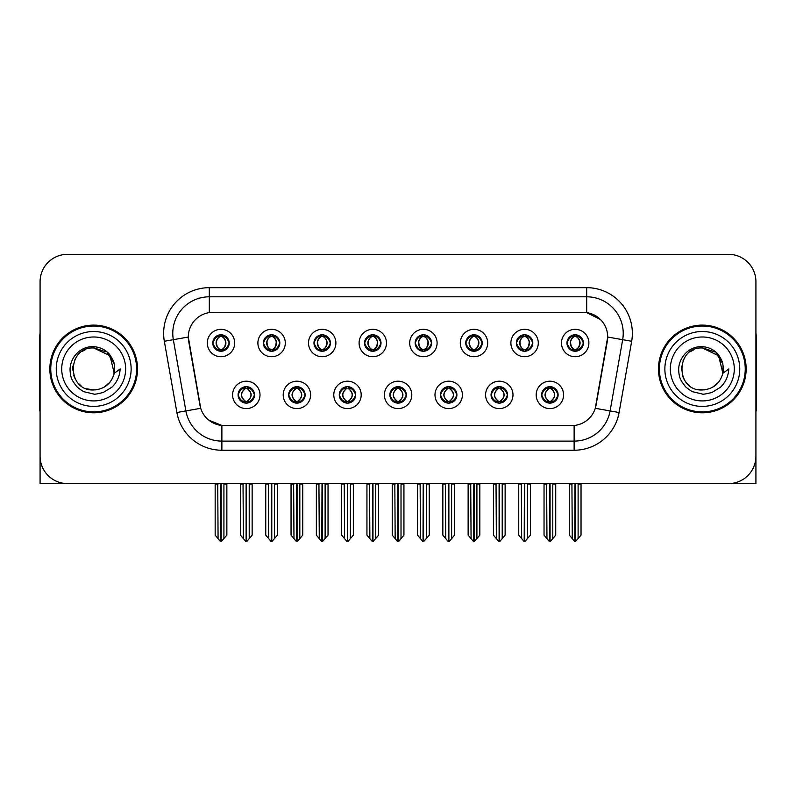 <?xml version="1.0" encoding="UTF-8"?>
<svg xmlns="http://www.w3.org/2000/svg" width="796" height="796" viewBox="0 0 796 796"><rect width="100%" height="100%" fill="white"/><g stroke="black" fill="none" stroke-linecap="round" stroke-linejoin="round"><path stroke-width="1.19" d="M212.781 343.016A8.219 8.219 0 0 0 220.999 351.235A8.219 8.219 0 0 0 229.218 343.016A8.219 8.219 0 0 0 220.999 334.798A8.219 8.219 0 0 0 212.781 343.016L212.86 343.016C214.562 347.613 216.691 349.822 219.258 349.653L218.701 350.907M207.298 343.016A13.701 13.701 0 0 0 220.999 356.717A13.701 13.701 0 0 0 234.701 343.016A13.701 13.701 0 0 0 220.999 329.315A13.701 13.701 0 0 0 207.298 343.016M339.275 394.896A8.219 8.219 0 0 0 347.494 403.114A8.219 8.219 0 0 0 355.712 394.896A8.219 8.219 0 0 0 347.494 386.677A8.219 8.219 0 0 0 339.275 394.896L339.355 394.896C340.907 399.323 343.046 401.532 345.753 401.532L346.728 401.532C341.295 397.105 341.295 392.677 346.728 388.249L345.753 388.249C343.096 388.199 340.957 390.408 339.355 394.896M333.793 394.896A13.701 13.701 0 0 0 347.494 408.597A13.701 13.701 0 0 0 361.195 394.896A13.701 13.701 0 0 0 347.494 381.194A13.701 13.701 0 0 0 333.793 394.896M288.679 394.896A8.219 8.219 0 0 0 296.898 403.114A8.219 8.219 0 0 0 305.117 394.896A8.219 8.219 0 0 0 296.898 386.677A8.219 8.219 0 0 0 288.679 394.896L288.749 394.896C290.311 399.323 292.45 401.532 295.157 401.532L296.132 401.532C290.699 397.105 290.699 392.677 296.132 388.249L295.157 388.249C292.49 388.199 290.361 390.408 288.749 394.896M283.197 394.896A13.701 13.701 0 0 0 296.898 408.597A13.701 13.701 0 0 0 310.599 394.896A13.701 13.701 0 0 0 296.898 381.194A13.701 13.701 0 0 0 283.197 394.896M491.062 394.896A8.219 8.219 0 0 0 499.291 403.114A8.219 8.219 0 0 0 507.51 394.896A8.219 8.219 0 0 0 499.291 386.677A8.219 8.219 0 0 0 491.062 394.896L491.142 394.896C492.704 399.323 494.833 401.532 497.55 401.532L498.525 401.532C493.082 397.105 493.082 392.677 498.525 388.249L497.55 388.249C494.883 388.199 492.744 390.408 491.142 394.896M485.59 394.896A13.701 13.701 0 0 0 499.291 408.597A13.701 13.701 0 0 0 512.982 394.896A13.701 13.701 0 0 0 499.291 381.194A13.701 13.701 0 0 0 485.59 394.896M415.174 343.016A8.219 8.219 0 0 0 423.392 351.235A8.219 8.219 0 0 0 431.611 343.016A8.219 8.219 0 0 0 423.392 334.798A8.219 8.219 0 0 0 415.174 343.016L415.243 343.016C416.945 347.613 419.084 349.822 421.651 349.653L421.094 350.907M409.691 343.016A13.701 13.701 0 0 0 423.392 356.717A13.701 13.701 0 0 0 437.094 343.016A13.701 13.701 0 0 0 423.392 329.315A13.701 13.701 0 0 0 409.691 343.016M516.365 343.016A8.219 8.219 0 0 0 524.584 351.235A8.219 8.219 0 0 0 532.803 343.016A8.219 8.219 0 0 0 524.584 334.798A8.219 8.219 0 0 0 516.365 343.016L516.445 343.016C518.146 347.613 520.276 349.822 522.843 349.653L522.285 350.907M510.883 343.016A13.701 13.701 0 0 0 524.584 356.717A13.701 13.701 0 0 0 538.285 343.016A13.701 13.701 0 0 0 524.584 329.315A13.701 13.701 0 0 0 510.883 343.016M238.084 394.896A8.219 8.219 0 0 0 246.302 403.114A8.219 8.219 0 0 0 254.521 394.896A8.219 8.219 0 0 0 246.302 386.677A8.219 8.219 0 0 0 238.084 394.896L238.153 394.896C239.715 399.323 241.845 401.532 244.561 401.532L245.536 401.532C240.094 397.105 240.094 392.677 245.536 388.249L244.561 388.249C241.894 388.199 239.765 390.408 238.153 394.896M232.601 394.896A13.701 13.701 0 0 0 246.302 408.597A13.701 13.701 0 0 0 260.003 394.896A13.701 13.701 0 0 0 246.302 381.194A13.701 13.701 0 0 0 232.601 394.896M364.568 343.016A8.219 8.219 0 0 0 372.797 351.235A8.219 8.219 0 0 0 381.015 343.016A8.219 8.219 0 0 0 372.797 334.798A8.219 8.219 0 0 0 364.568 343.016L364.648 343.016C366.349 347.613 368.488 349.822 371.055 349.653L370.498 350.907M359.095 343.016A13.701 13.701 0 0 0 372.797 356.717A13.701 13.701 0 0 0 386.488 343.016A13.701 13.701 0 0 0 372.797 329.315A13.701 13.701 0 0 0 359.095 343.016M263.376 343.016A8.219 8.219 0 0 0 271.595 351.235A8.219 8.219 0 0 0 279.814 343.016A8.219 8.219 0 0 0 271.595 334.798A8.219 8.219 0 0 0 263.376 343.016L263.456 343.016C265.158 347.613 267.287 349.822 269.854 349.653L269.297 350.907M257.894 343.016A13.701 13.701 0 0 0 271.595 356.717A13.701 13.701 0 0 0 285.296 343.016A13.701 13.701 0 0 0 271.595 329.315A13.701 13.701 0 0 0 257.894 343.016M313.972 343.016A8.219 8.219 0 0 0 322.191 351.235A8.219 8.219 0 0 0 330.42 343.016A8.219 8.219 0 0 0 322.191 334.798A8.219 8.219 0 0 0 313.972 343.016L314.052 343.016C315.753 347.613 317.893 349.822 320.46 349.653L319.892 350.907M308.5 343.016A13.701 13.701 0 0 0 322.191 356.717A13.701 13.701 0 0 0 335.892 343.016A13.701 13.701 0 0 0 322.191 329.315A13.701 13.701 0 0 0 308.5 343.016M440.467 394.896A8.219 8.219 0 0 0 448.685 403.114A8.219 8.219 0 0 0 456.904 394.896A8.219 8.219 0 0 0 448.685 386.677A8.219 8.219 0 0 0 440.467 394.896L440.546 394.896C442.098 399.323 444.238 401.532 446.954 401.532L447.929 401.532C442.486 397.105 442.486 392.677 447.929 388.249L446.954 388.249C444.287 388.199 442.148 390.408 440.546 394.896M434.984 394.896A13.701 13.701 0 0 0 448.685 408.597A13.701 13.701 0 0 0 462.386 394.896A13.701 13.701 0 0 0 448.685 381.194A13.701 13.701 0 0 0 434.984 394.896M389.871 394.896A8.219 8.219 0 0 0 398.09 403.114A8.219 8.219 0 0 0 406.308 394.896A8.219 8.219 0 0 0 398.09 386.677A8.219 8.219 0 0 0 389.871 394.896L389.95 394.896C391.503 399.323 393.642 401.532 396.358 401.532L397.323 401.532C391.891 397.105 391.891 392.677 397.323 388.249L396.358 388.249C393.692 388.199 391.552 390.408 389.95 394.896M384.388 394.896A13.701 13.701 0 0 0 398.09 408.597A13.701 13.701 0 0 0 411.791 394.896A13.701 13.701 0 0 0 398.09 381.194A13.701 13.701 0 0 0 384.388 394.896M566.961 343.016A8.219 8.219 0 0 0 575.18 351.235A8.219 8.219 0 0 0 583.398 343.016A8.219 8.219 0 0 0 575.18 334.798A8.219 8.219 0 0 0 566.961 343.016L567.041 343.016C568.742 347.613 570.871 349.822 573.438 349.653L572.881 350.907M561.478 343.016A13.701 13.701 0 0 0 575.18 356.717A13.701 13.701 0 0 0 588.881 343.016A13.701 13.701 0 0 0 575.18 329.315A13.701 13.701 0 0 0 561.478 343.016M465.769 343.016A8.219 8.219 0 0 0 473.988 351.235A8.219 8.219 0 0 0 482.207 343.016A8.219 8.219 0 0 0 473.988 334.798A8.219 8.219 0 0 0 465.769 343.016L465.849 343.016C467.55 347.613 469.68 349.822 472.247 349.653L471.69 350.907M460.287 343.016A13.701 13.701 0 0 0 473.988 356.717A13.701 13.701 0 0 0 487.689 343.016A13.701 13.701 0 0 0 473.988 329.315A13.701 13.701 0 0 0 460.287 343.016M541.668 394.896A8.219 8.219 0 0 0 549.887 403.114A8.219 8.219 0 0 0 558.105 394.896A8.219 8.219 0 0 0 549.887 386.677A8.219 8.219 0 0 0 541.668 394.896L541.738 394.896C543.3 399.323 545.429 401.532 548.145 401.532L549.121 401.532C543.678 397.105 543.678 392.677 549.121 388.249L548.145 388.249C545.479 388.199 543.35 390.408 541.738 394.896M536.186 394.896A13.701 13.701 0 0 0 549.887 408.597A13.701 13.701 0 0 0 563.588 394.896A13.701 13.701 0 0 0 549.887 381.194A13.701 13.701 0 0 0 536.186 394.896M188.304 336.987A24.656 24.656 0 0 0 188.682 341.275L199.955 405.204A24.656 24.656 0 0 0 224.233 425.581L571.767 425.581A24.656 24.656 0 0 0 596.045 405.204L607.318 341.275A24.656 24.656 0 0 0 583.04 312.33L212.96 312.33A24.656 24.656 0 0 0 188.304 336.987L188.572 333.335M731.544 483.411L755.921 483.58L755.921 281.734A27.402 27.402 0 0 0 728.529 254.332L67.471 254.332A27.402 27.402 0 0 0 40.079 281.734L40.079 483.58L122.912 483.58M673.088 483.58L731.544 483.58M49.849 368.956A43.84 43.84 0 0 0 93.689 412.796A43.84 43.84 0 0 0 137.529 368.956A43.84 43.84 0 0 0 93.689 325.116A43.84 43.84 0 0 0 49.849 368.956M658.471 368.956A43.84 43.84 0 0 0 702.311 412.796A43.84 43.84 0 0 0 746.15 368.956A43.84 43.84 0 0 0 702.311 325.116A43.84 43.84 0 0 0 658.471 368.956M209.308 287.674L586.692 287.674A45.661 45.661 0 0 1 631.666 341.265L619.099 412.507A45.661 45.661 0 0 1 574.125 450.238L221.875 450.238A45.661 45.661 0 0 1 176.901 412.507L164.334 341.265A45.661 45.661 0 0 1 209.308 287.674L209.308 296.809L586.692 296.809A36.536 36.536 0 0 1 622.671 339.683L610.104 410.915A36.536 36.536 0 0 1 574.125 441.103L221.875 441.103A36.536 36.536 0 0 1 185.896 410.915L173.329 339.683A36.536 36.536 0 0 1 209.308 296.809L209.308 312.599L583.04 312.33L586.692 312.599L600.473 319.554M571.767 425.581L224.233 425.581M221.875 450.238L221.875 425.472L208.711 420.079M631.666 341.265L607.696 337.046L595.289 408.308L619.099 412.507M176.901 412.507L200.711 408.308L188.304 337.046L173.329 339.683A36.536 36.536 0 0 1 172.782 333.335M596.045 405.204L595.896 405.98M200.104 405.98L199.955 405.204M728.529 254.332L67.471 254.332M40.079 281.734L40.079 456.178A27.402 27.402 0 0 0 67.471 483.58L728.529 483.58A27.402 27.402 0 0 0 755.921 456.178L755.921 281.734M551.3 402.995L550.643 401.532L551.618 401.532C554.285 401.592 556.424 399.373 558.026 394.886C556.464 390.458 554.324 388.249 551.618 388.249L552.175 387.005M551.3 386.796L550.643 388.249L551.618 388.249M549.389 401.532L548.703 403.025L549.399 401.532C543.618 397.105 543.618 392.677 549.399 388.249L548.703 386.756L549.399 388.249C543.807 392.677 543.807 397.105 549.389 401.532M549.121 388.249L548.474 386.796M550.643 388.249C556.086 392.677 556.086 397.105 550.643 401.532L550.374 401.532C555.956 397.105 555.956 392.677 550.374 388.249L551.061 386.756M550.643 401.532L551.061 403.025M546.623 483.58L546.961 538.623L549.509 541.668L550.255 541.668L555.727 535.141L555.727 484.038L552.802 484.038L552.802 538.623M550.066 483.58L550.066 541.668M549.698 541.668L549.698 483.58M544.036 483.58L544.036 535.141L546.961 538.623M546.961 484.038L544.036 484.038M571.926 483.58L572.264 538.623L574.812 541.668L575.001 483.58M575.369 483.58L575.369 541.668L581.03 535.141L581.03 484.038L578.105 484.038L578.443 483.58M569.339 483.58L569.339 535.141L572.264 538.623M572.264 484.038L569.339 484.038M578.105 538.623L578.105 484.038M573.767 351.116L574.413 349.653L573.438 349.653M573.767 334.917L574.413 336.38L573.438 336.38C570.792 336.33 568.662 338.549 567.041 343.016M583.398 343.016L583.329 343.016C581.747 338.599 579.607 336.39 576.921 336.38L575.946 336.38C578.563 337.773 579.936 339.991 580.095 343.016C579.936 346.051 578.563 348.26 575.946 349.653L576.921 349.653L577.478 350.907M583.329 343.016C581.677 347.524 579.548 349.743 576.921 349.653M574.413 349.653L574.682 349.653C572.006 348.26 570.593 346.051 570.433 343.016C570.593 339.991 572.006 337.773 574.682 336.38L574.006 334.887L574.692 336.38C572.742 337.166 571.369 338.967 570.553 341.782C570.782 346.22 572.155 348.847 574.692 349.653L574.006 351.155L574.413 349.653C571.807 348.26 570.424 346.051 570.274 343.016C570.424 339.991 571.807 337.773 574.413 336.38M575.677 336.38L575.677 336.38C577.617 337.166 579 338.967 579.816 341.782C579.587 346.22 578.204 348.847 575.667 349.653L576.354 351.155L575.677 349.653C578.354 348.26 579.777 346.051 579.936 343.016C579.777 339.991 578.354 337.773 575.677 336.38L576.364 334.887L575.667 336.38M500.704 402.995L500.047 401.532L501.022 401.532C503.689 401.592 505.828 399.373 507.43 394.886C505.868 390.458 503.729 388.249 501.022 388.249L501.579 387.005M500.704 386.796L500.047 388.249L501.022 388.249M498.793 401.532L498.107 403.025L498.803 401.532C493.022 397.105 493.022 392.677 498.803 388.249L498.107 386.756L498.803 388.249C493.212 392.677 493.212 397.105 498.793 401.532M498.525 388.249L497.868 386.796M500.047 388.249C505.49 392.677 505.49 397.105 500.047 401.532L499.779 401.532C505.361 397.105 505.361 392.677 499.779 388.249L500.465 386.756M500.047 401.532L500.465 403.025M496.027 483.58L496.366 538.623L498.913 541.668L499.659 541.668L505.132 535.141L505.132 484.038L502.206 484.038L502.206 538.623M499.47 483.58L499.47 541.668M499.102 541.668L499.102 483.58M493.44 483.58L493.44 535.141L496.366 538.623M496.366 484.038L493.44 484.038M450.098 402.995L449.451 401.532L450.427 401.532C453.093 401.592 455.222 399.373 456.834 394.886C455.262 390.458 453.133 388.249 450.427 388.249L450.984 387.005M450.098 386.796L449.451 388.249L450.427 388.249M448.198 401.532L447.511 403.025L448.198 401.532C442.427 397.105 442.427 392.677 448.198 388.249L447.511 386.756L448.198 388.249C442.616 392.677 442.616 397.105 448.198 401.532M447.929 388.249L447.272 386.796M449.451 388.249C454.894 392.677 454.894 397.105 449.451 401.532L449.183 401.532C454.765 397.105 454.765 392.677 449.183 388.249L449.869 386.756M449.451 401.532L449.869 403.025M445.432 483.58L445.77 538.623L448.317 541.668L449.063 541.668L454.536 535.141L454.536 484.038L451.611 484.038L451.611 538.623M448.874 483.58L448.874 541.668M448.506 541.668L448.506 483.58M442.845 483.58L442.845 535.141L445.77 538.623M445.77 484.038L442.845 484.038M399.502 402.995L398.856 401.532L399.831 401.532C402.497 401.592 404.627 399.373 406.239 394.886C404.666 390.458 402.537 388.249 399.831 388.249L400.388 387.005M399.502 386.796L398.856 388.249L399.831 388.249M397.602 401.532L396.915 403.025L397.602 401.532C391.821 397.105 391.821 392.677 397.602 388.249L396.915 386.756L397.602 388.249C392.02 392.677 392.02 397.105 397.602 401.532M397.323 388.249L396.677 386.796M398.856 388.249C404.298 392.677 404.298 397.105 398.856 401.532L398.587 401.532C404.169 397.105 404.169 392.677 398.587 388.249L399.274 386.756M398.856 401.532L399.274 403.025M394.826 483.58L395.164 538.623L397.721 541.668L398.468 541.668L403.94 535.141L403.94 484.038L401.015 484.038L401.015 538.623M398.279 483.58L398.279 541.668M397.91 541.668L397.91 483.58M392.249 483.58L392.249 535.141L395.164 538.623M395.164 484.038L392.249 484.038M521.32 483.58L521.659 538.623L524.206 541.668L524.405 483.58M524.763 483.58L524.763 541.668L530.435 535.141L530.435 484.038L527.509 484.038L527.847 483.58M518.743 483.58L518.743 535.141L521.659 538.623M521.659 484.038L518.743 484.038M527.509 538.623L527.509 484.038M523.171 351.116L523.818 349.653L522.843 349.653M523.171 334.917L523.818 336.38L522.843 336.38C520.196 336.33 518.067 338.549 516.445 343.016M532.803 343.016L532.733 343.016C531.141 338.599 529.012 336.39 526.325 336.38L525.35 336.38C527.957 337.773 529.34 339.991 529.499 343.016C529.34 346.051 527.957 348.26 525.35 349.653L526.325 349.653L526.882 350.907M532.733 343.016C531.081 347.524 528.952 349.743 526.325 349.653M523.818 349.653L524.086 349.653C521.41 348.26 519.997 346.051 519.838 343.016C519.997 339.991 521.41 337.773 524.086 336.38L523.4 334.887L524.096 336.38C522.146 337.166 520.763 338.967 519.957 341.782C520.186 346.22 521.559 348.847 524.096 349.653L523.41 351.155L523.818 349.653C521.211 348.26 519.828 346.051 519.669 343.016C519.828 339.991 521.211 337.773 523.818 336.38M525.081 336.38L525.081 336.38C527.022 337.166 528.405 338.967 529.211 341.782C528.992 346.22 527.609 348.847 525.071 349.653L525.758 351.155L525.081 349.653C527.758 348.26 529.181 346.051 529.33 343.016C529.181 339.991 527.758 337.773 525.081 336.38L525.768 334.887L525.071 336.38M470.725 483.58L471.063 538.623L473.61 541.668L473.809 483.58M474.167 483.58L474.167 541.668L479.829 535.141L479.829 484.038L476.913 484.038L477.252 483.58M468.138 483.58L468.138 535.141L471.063 538.623M471.063 484.038L468.138 484.038M476.913 538.623L476.913 484.038M472.575 351.116L473.222 349.653L472.247 349.653M472.575 334.917L473.222 336.38L472.247 336.38C469.6 336.33 467.471 338.549 465.849 343.016M482.207 343.016L482.127 343.016C480.545 338.599 478.416 336.39 475.729 336.38L474.754 336.38C477.361 337.773 478.744 339.991 478.903 343.016C478.744 346.051 477.361 348.26 474.754 349.653L475.729 349.653L476.287 350.907M482.127 343.016C480.486 347.524 478.346 349.743 475.729 349.653M473.222 349.653L473.491 349.653C470.814 348.26 469.391 346.051 469.242 343.016C469.391 339.991 470.814 337.773 473.491 336.38L472.804 334.887L473.501 336.38C471.55 337.166 470.167 338.967 469.361 341.782C469.58 346.22 470.963 348.847 473.501 349.653L472.814 351.155L473.222 349.653C470.615 348.26 469.232 346.051 469.073 343.016C469.232 339.991 470.615 337.773 473.222 336.38M474.486 336.38L474.486 336.38C476.426 337.166 477.809 338.967 478.615 341.782C478.386 346.22 477.013 348.847 474.476 349.653L475.162 351.155L474.486 349.653C477.162 348.26 478.575 346.051 478.734 343.016C478.575 339.991 477.162 337.773 474.486 336.38L475.172 334.887L474.476 336.38M420.129 483.58L420.467 538.623L423.014 541.668L423.203 483.58M423.572 483.58L423.572 541.668L429.233 535.141L429.233 484.038L426.308 484.038L426.646 483.58M417.542 483.58L417.542 535.141L420.467 538.623M420.467 484.038L417.542 484.038M426.308 538.623L426.308 484.038M421.97 351.116L422.626 349.653L421.651 349.653M421.97 334.917L422.626 336.38L421.651 336.38C419.004 336.33 416.865 338.549 415.243 343.016M431.611 343.016L431.531 343.016C429.949 338.599 427.82 336.39 425.134 336.38L424.159 336.38C426.765 337.773 428.149 339.991 428.298 343.016C428.149 346.051 426.765 348.26 424.159 349.653L425.134 349.653L425.691 350.907M431.531 343.016C429.89 347.524 427.75 349.743 425.134 349.653M422.626 349.653L422.895 349.653C420.218 348.26 418.795 346.051 418.636 343.016C418.795 339.991 420.218 337.773 422.895 336.38L422.208 334.887L422.905 336.38C420.955 337.166 419.572 338.967 418.756 341.782C418.985 346.22 420.368 348.847 422.905 349.653L422.218 351.155L422.626 349.653C420.009 348.26 418.636 346.051 418.477 343.016C418.636 339.991 420.009 337.773 422.626 336.38M423.89 336.38L423.89 336.38C425.83 337.166 427.203 338.967 428.019 341.782C427.79 346.22 426.417 348.847 423.88 349.653L424.566 351.155L423.89 349.653C426.566 348.26 427.979 346.051 428.139 343.016C427.979 339.991 426.566 337.773 423.89 336.38L424.566 334.887L423.88 336.38M369.533 483.58L369.871 538.623L372.419 541.668L372.608 483.58M372.976 483.58L372.976 541.668L378.637 535.141L378.637 484.038L375.712 484.038L376.05 483.58M366.946 483.58L366.946 535.141L369.871 538.623M369.871 484.038L366.946 484.038M375.712 538.623L375.712 484.038M371.374 351.116L372.03 349.653L371.055 349.653M371.374 334.917L372.03 336.38L371.055 336.38C368.409 336.33 366.269 338.549 364.648 343.016M381.015 343.016L380.936 343.016C379.354 338.599 377.214 336.39 374.528 336.38L373.563 336.38C376.17 337.773 377.553 339.991 377.702 343.016C377.553 346.051 376.17 348.26 373.563 349.653L374.528 349.653L375.095 350.907M380.936 343.016C379.294 347.524 377.155 349.743 374.528 349.653M372.03 349.653L372.299 349.653C369.623 348.26 368.2 346.051 368.041 343.016C368.2 339.991 369.623 337.773 372.299 336.38C370.359 337.166 368.976 338.967 368.16 341.782C368.389 346.22 369.772 348.847 372.299 349.653L372.03 349.653C369.414 348.26 368.031 346.051 367.881 343.016C368.031 339.991 369.414 337.773 372.03 336.38L372.03 336.38M373.294 336.38L373.294 336.38C375.234 337.166 376.608 338.967 377.423 341.782C377.195 346.22 375.811 348.847 373.284 349.653L373.971 351.155L373.294 349.653C375.971 348.26 377.384 346.051 377.543 343.016C377.384 339.991 375.971 337.773 373.294 336.38L373.971 334.887L373.284 336.38M40.079 427.412L40.079 418.278M40.079 410.945A18.268 18.268 0 0 0 39.8 410.965L39.8 336.081A18.268 18.268 0 0 1 40.079 332.927M755.921 418.278L755.921 427.412M755.921 332.927A18.268 18.268 0 0 1 756.2 336.081L756.2 410.965A18.268 18.268 0 0 0 755.921 410.945M93.51 389.96L86.674 388.756M80.983 385.682L78.615 383.582M75.381 379.254L73.7 375.423M72.715 370.12L72.874 366.1M74.456 360.498L76.446 356.956M81.839 351.613L85.371 349.663M90.137 389.662L95.729 389.861M93.689 347.961C66.585 346.648 66.585 391.264 93.689 389.97C104.435 389.234 111.281 383.682 114.226 373.324L110.007 355.732L93.689 347.961M103.908 387.304L110.027 382.14M113.908 374.608L114.445 365.762M113.947 363.404L107.45 353.096M105.838 351.822L94.177 347.961M93.689 389.96L96.147 389.821M105.868 386.07L107.47 384.806M114.236 364.588A21.004 21.004 0 0 1 114.236 373.304L120.156 368.956C119.718 376.239 116.962 382.309 111.898 387.184L103.42 392.418C97.241 393.99 93.998 394.527 93.689 394.02L84.336 391.811C83.839 392.209 76.088 386.458 76.625 386.349C72.217 380.617 70.287 378.13 70.038 369.155C70.446 356.787 80.993 345.882 93.689 346.728C98.803 346.937 103.331 348.738 107.251 352.15C109.301 353.036 114.644 361.981 114.226 364.588M131.131 368.956A37.442 37.442 0 0 1 93.689 406.398A37.442 37.442 0 0 1 56.237 368.956A37.442 37.442 0 0 1 93.689 331.514A37.442 37.442 0 0 1 131.131 368.956M93.689 411.88A42.924 42.924 0 0 1 50.755 368.956A42.924 42.924 0 0 1 93.689 326.032A42.924 42.924 0 0 1 136.614 368.956A42.924 42.924 0 0 1 93.689 411.88M93.689 400.925A31.969 31.969 0 0 1 61.72 368.956A31.969 31.969 0 0 1 93.689 336.987A31.969 31.969 0 0 1 125.649 368.956A31.969 31.969 0 0 1 93.689 400.925M689.605 385.682L687.237 383.582M684.013 379.254L682.331 375.423M681.346 370.12L681.505 366.1M683.087 360.498L685.077 356.956M690.46 351.613L694.003 349.663M698.769 389.662L704.361 389.861M702.311 347.961C675.217 346.648 675.217 391.264 702.311 389.97C713.067 389.234 719.912 383.682 722.858 373.324L718.639 355.732L702.311 347.961M712.529 387.304L718.659 382.14M722.539 374.608L723.076 365.762M722.569 363.404L716.082 353.096M714.47 351.822L702.808 347.961M702.311 389.96L704.778 389.821M714.5 386.07L716.101 384.806M722.858 364.588A21.004 21.004 0 0 1 722.867 373.304L728.788 368.956C728.35 376.239 725.594 382.309 720.529 387.184L712.052 392.418C705.873 393.99 702.629 394.527 702.311 394.02L692.968 391.811C692.47 392.209 684.709 386.458 685.247 386.349C680.849 380.617 678.918 378.13 678.66 369.155C679.078 356.787 689.625 345.882 702.311 346.728C707.435 346.937 711.962 348.738 715.883 352.15C717.932 353.036 723.275 361.981 722.858 364.588M739.763 368.956A37.442 37.442 0 0 1 702.311 406.398A37.442 37.442 0 0 1 664.869 368.956A37.442 37.442 0 0 1 702.311 331.514A37.442 37.442 0 0 1 739.763 368.956M702.311 411.88A42.924 42.924 0 0 1 659.387 368.956A42.924 42.924 0 0 1 702.311 326.032A42.924 42.924 0 0 1 745.245 368.956A42.924 42.924 0 0 1 702.311 411.88M702.311 400.925A31.969 31.969 0 0 1 670.351 368.956A31.969 31.969 0 0 1 702.311 336.987A31.969 31.969 0 0 1 734.28 368.956A31.969 31.969 0 0 1 702.311 400.925M348.907 402.995L348.26 401.532L349.235 401.532C351.902 401.592 354.031 399.373 355.643 394.886C354.071 390.458 351.931 388.249 349.235 388.249L349.792 387.005M348.907 386.796L348.26 388.249L349.235 388.249M346.996 401.532L346.32 403.025L347.006 401.532C341.225 397.105 341.225 392.677 347.006 388.249L346.32 386.756L347.006 388.249C341.424 392.677 341.424 397.105 346.996 401.532M346.728 388.249L346.081 386.796M348.26 388.249L348.668 386.756L348.26 388.249C353.693 392.677 353.693 397.105 348.26 401.532L348.668 403.025L347.981 401.532C353.563 397.105 353.563 392.677 347.991 388.249C353.762 392.677 353.762 397.105 347.981 401.532L348.26 401.532M344.23 483.58L344.569 538.623L347.116 541.668L347.872 541.668L353.334 535.141L353.334 484.038L350.419 484.038L350.419 538.623M347.673 483.58L347.673 541.668M347.315 541.668L347.315 483.58M341.653 483.58L341.653 535.141L344.569 538.623M344.569 484.038L341.653 484.038M298.311 402.995L297.664 401.532L298.629 401.532C301.296 401.592 303.435 399.373 305.037 394.886C303.475 390.458 301.336 388.249 298.629 388.249L299.197 387.005M298.311 386.796L297.664 388.249L298.629 388.249M296.401 401.532L295.714 403.025L296.41 401.532C290.63 397.105 290.63 392.677 296.41 388.249L295.714 386.756L296.41 388.249C290.819 392.677 290.819 397.105 296.401 401.532M296.132 388.249L295.485 386.796M297.664 388.249L298.072 386.756L297.664 388.249C303.097 392.677 303.097 397.105 297.664 401.532L298.072 403.025L297.386 401.532C302.968 397.105 302.968 392.677 297.396 388.249C303.167 392.677 303.167 397.105 297.386 401.532L297.664 401.532M293.634 483.58L293.973 538.623L296.52 541.668L297.266 541.668L302.739 535.141L302.739 484.038L299.823 484.038L299.823 538.623M297.077 483.58L297.077 541.668M296.709 541.668L296.709 483.58M291.047 483.58L291.047 535.141L293.973 538.623M293.973 484.038L291.047 484.038M247.715 402.995L247.059 401.532L248.034 401.532C250.7 401.592 252.839 399.373 254.441 394.886C252.879 390.458 250.74 388.249 248.034 388.249L248.591 387.005M247.715 386.796L247.059 388.249L248.034 388.249M245.805 401.532L245.118 403.025L245.815 401.532C240.034 397.105 240.034 392.677 245.815 388.249L245.118 386.756L245.815 388.249C240.223 392.677 240.223 397.105 245.805 401.532M245.536 388.249L244.889 386.796M247.059 388.249L247.476 386.756L247.059 388.249C252.501 392.677 252.501 397.105 247.059 401.532L247.476 403.025L246.79 401.532C252.372 397.105 252.372 392.677 246.79 388.249C252.571 392.677 252.571 397.105 246.79 401.532L247.059 401.532M243.039 483.58L243.377 538.623L245.924 541.668L246.67 541.668L252.143 535.141L252.143 484.038L249.218 484.038L249.218 538.623M246.481 483.58L246.481 541.668M246.113 541.668L246.113 483.58M240.452 483.58L240.452 535.141L243.377 538.623M243.377 484.038L240.452 484.038M318.937 483.58L319.276 538.623L321.823 541.668L322.012 483.58M322.38 483.58L322.38 541.668L328.042 535.141L328.042 484.038L325.116 484.038L325.455 483.58M316.35 483.58L316.35 535.141L319.276 538.623M319.276 484.038L316.35 484.038M325.116 538.623L325.116 484.038M320.778 351.116L321.425 349.653L320.46 349.653M320.778 334.917L321.425 336.38L320.46 336.38C317.813 336.33 315.674 338.549 314.052 343.016M330.42 343.016L330.34 343.016C328.758 338.599 326.619 336.39 323.932 336.38L322.967 336.38C325.574 337.773 326.957 339.991 327.106 343.016C326.957 346.051 325.574 348.26 322.967 349.653L323.932 349.653L324.489 350.907M330.34 343.016C328.688 347.524 326.559 349.743 323.932 349.653M321.425 349.653L321.703 349.653C319.017 348.26 317.604 346.051 317.445 343.016C317.604 339.991 319.017 337.773 321.703 336.38C319.753 337.166 318.38 338.967 317.564 341.782C317.793 346.22 319.176 348.847 321.703 349.653L321.425 349.653C318.818 348.26 317.435 346.051 317.286 343.016C317.435 339.991 318.818 337.773 321.425 336.38L321.425 336.38M322.688 336.38L322.688 336.38C324.629 337.166 326.012 338.967 326.828 341.782C326.599 346.22 325.216 348.847 322.688 349.653L323.365 351.155L322.688 349.653C325.365 348.26 326.788 346.051 326.947 343.016C326.788 339.991 325.365 337.773 322.688 336.38L323.375 334.887L322.688 336.38M268.342 483.58L268.68 538.623L271.227 541.668L271.416 483.58M271.784 483.58L271.784 541.668L277.446 535.141L277.446 484.038L274.52 484.038L274.859 483.58M265.755 483.58L265.755 535.141L268.68 538.623M268.68 484.038L265.755 484.038M274.52 538.623L274.52 484.038M270.182 351.116L270.829 349.653L269.854 349.653M270.182 334.917L270.829 336.38L269.854 336.38C267.207 336.33 265.078 338.549 263.456 343.016M279.814 343.016L279.744 343.016C278.162 338.599 276.023 336.39 273.336 336.38L272.361 336.38C274.978 337.773 276.351 339.991 276.51 343.016C276.351 346.051 274.978 348.26 272.361 349.653L273.336 349.653L273.894 350.907M279.744 343.016C278.093 347.524 275.963 349.743 273.336 349.653M270.829 349.653L271.098 349.653C268.421 348.26 267.008 346.051 266.849 343.016C267.008 339.991 268.421 337.773 271.098 336.38C269.157 337.166 267.784 338.967 266.968 341.782C267.197 346.22 268.58 348.847 271.108 349.653L270.829 349.653C268.222 348.26 266.839 346.051 266.69 343.016C266.839 339.991 268.222 337.773 270.829 336.38L270.829 336.38M272.093 336.38L272.093 336.38C274.033 337.166 275.416 338.967 276.232 341.782C276.003 346.22 274.62 348.847 272.083 349.653L272.769 351.155L272.093 349.653C274.769 348.26 276.192 346.051 276.351 343.016C276.192 339.991 274.769 337.773 272.093 336.38L272.779 334.887L272.083 336.38M217.736 483.58L218.074 538.623L220.621 541.668L220.82 483.58M221.179 483.58L221.179 541.668L226.85 535.141L226.85 484.038L223.925 484.038L224.263 483.58M215.159 483.58L215.159 535.141L218.074 538.623M218.074 484.038L215.159 484.038M223.925 538.623L223.925 484.038M219.587 351.116L220.233 349.653L219.258 349.653M219.587 334.917L220.233 336.38L219.258 336.38C216.611 336.33 214.482 338.549 212.86 343.016M229.218 343.016L229.149 343.016C227.556 338.599 225.427 336.39 222.741 336.38L221.766 336.38C224.373 337.773 225.756 339.991 225.915 343.016C225.756 346.051 224.373 348.26 221.766 349.653L222.741 349.653L223.298 350.907M229.149 343.016C227.497 347.524 225.368 349.743 222.741 349.653M220.233 349.653L220.502 349.653C217.825 348.26 216.412 346.051 216.253 343.016C216.412 339.991 217.825 337.773 220.502 336.38C218.562 337.166 217.179 338.967 216.373 341.782C216.602 346.22 217.975 348.847 220.512 349.653L220.233 349.653C217.626 348.26 216.243 346.051 216.094 343.016C216.243 339.991 217.626 337.773 220.233 336.38L220.233 336.38M221.497 336.38L221.497 336.38C223.437 337.166 224.82 338.967 225.636 341.782C225.407 346.22 224.024 348.847 221.487 349.653L222.174 351.155L221.497 349.653C224.174 348.26 225.596 346.051 225.746 343.016C225.596 339.991 224.174 337.773 221.497 336.38L222.184 334.887L221.487 336.38M586.692 287.674L586.692 312.599M574.125 425.472L574.125 450.238M164.334 341.265L173.329 339.683M548.145 401.532L547.588 402.786M548.474 402.995L549.121 401.532M548.145 388.249L547.588 387.005M551.618 401.532L552.175 402.786M573.438 336.38L572.881 335.126M576.921 336.38L577.478 335.126M576.602 334.917L575.946 336.38M576.602 351.116L575.946 349.653M497.55 401.532L496.993 402.786M497.868 402.995L498.525 401.532M497.55 388.249L496.993 387.005M501.022 401.532L501.579 402.786M446.954 401.532L446.397 402.786M447.272 402.995L447.929 401.532M446.954 388.249L446.397 387.005M450.427 401.532L450.984 402.786M396.358 401.532L395.791 402.786M396.677 402.995L397.323 401.532M396.358 388.249L395.791 387.005M399.831 401.532L400.388 402.786M522.843 336.38L522.285 335.126M526.325 336.38L526.882 335.126M525.997 334.917L525.35 336.38M525.997 351.116L525.35 349.653M472.247 336.38L471.69 335.126M475.729 336.38L476.287 335.126M475.401 334.917L474.754 336.38M475.401 351.116L474.754 349.653M421.651 336.38L421.094 335.126M425.134 336.38L425.691 335.126M424.805 334.917L424.159 336.38M424.805 351.116L424.159 349.653M371.055 336.38L370.498 335.126M374.528 336.38L375.095 335.126M374.21 334.917L373.563 336.38M374.21 351.116L373.563 349.653M371.613 351.155L372.299 349.653L371.623 351.155M371.613 334.887L372.299 336.38L371.623 334.887M345.753 401.532L345.195 402.786M346.081 402.995L346.728 401.532M345.753 388.249L345.195 387.005M349.235 401.532L349.792 402.786M295.157 401.532L294.6 402.786M295.485 402.995L296.132 401.532M295.157 388.249L294.6 387.005M298.629 401.532L299.197 402.786M244.561 401.532L244.004 402.786M244.889 402.995L245.536 401.532M244.561 388.249L244.004 387.005M248.034 401.532L248.591 402.786M320.46 336.38L319.892 335.126M323.932 336.38L324.489 335.126M323.614 334.917L322.967 336.38M323.614 351.116L322.967 349.653M321.017 351.155L321.703 349.653L321.017 351.155M321.017 334.887L321.703 336.38L321.017 334.887M269.854 336.38L269.297 335.126M273.336 336.38L273.894 335.126M273.018 334.917L272.361 336.38M273.018 351.116L272.361 349.653M270.421 351.155L271.098 349.653L270.421 351.155M270.421 334.887L271.098 336.38L270.421 334.887M219.258 336.38L218.701 335.126M222.741 336.38L223.298 335.126M222.412 334.917L221.766 336.38M222.412 351.116L221.766 349.653M219.815 351.155L220.502 349.653L219.825 351.155M219.815 334.887L220.502 336.38L219.825 334.887M551.051 386.756L550.374 388.249C556.145 392.677 556.145 397.105 550.374 401.532L551.051 403.035M500.455 386.756L499.769 388.249C505.55 392.677 505.55 397.105 499.769 401.532L500.455 403.035M449.859 386.756L449.173 388.249C454.954 392.677 454.954 397.105 449.173 401.532L449.859 403.035M399.264 386.756L398.577 388.249C404.358 392.677 404.358 397.105 398.577 401.532L399.264 403.035"/></g></svg>
